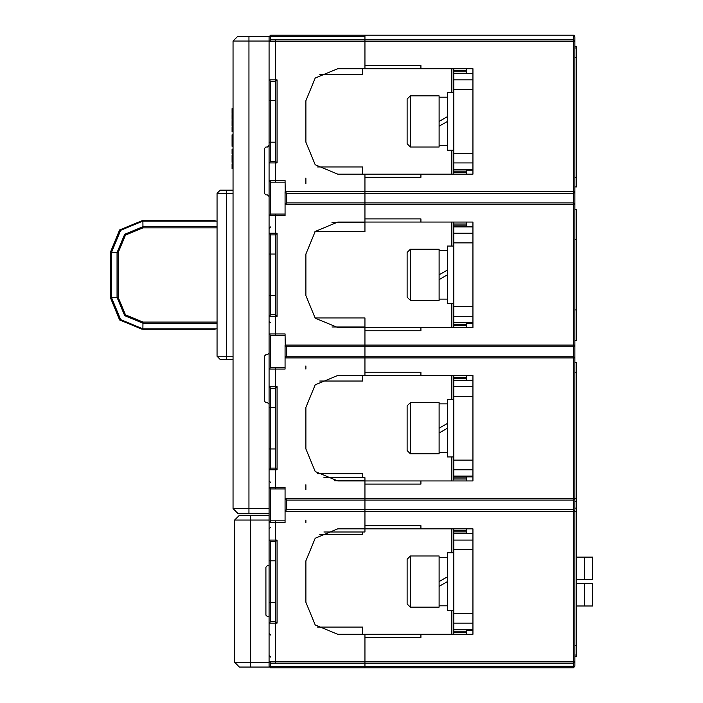 <?xml version="1.0" encoding="UTF-8"?>
<svg xmlns="http://www.w3.org/2000/svg" width="703" height="703" viewBox="0 0 703 703"><rect width="100%" height="100%" fill="white"/><g stroke="black" fill="none" stroke-linecap="round" stroke-linejoin="round"><path stroke-width="1.05" d="M574.913 666.251L574.913 661.461L574.913 666.251L573.314 667.85L573.314 661.461L574.913 661.461L574.448 662.586L573.314 663.061L364.971 663.061L364.971 667.85L270.593 667.85L269.108 666.251L270.708 667.85L270.708 666.462L574.913 666.251L573.314 667.85L364.971 667.85M574.913 656.664L576.513 656.664L576.513 511.274L574.913 511.274L574.913 498.489L574.913 501.687L576.513 501.687L576.513 498.489L574.913 498.489L574.448 499.622L573.314 500.088L573.314 498.489L574.913 498.489L574.913 345.111L574.913 357.889L573.314 357.889L573.314 345.111L574.913 345.111L574.448 346.236L573.314 346.711L364.971 346.711L364.971 357.889L364.971 356.289L573.314 356.289L574.913 357.889L574.913 345.111L574.448 346.236L573.314 346.711M573.314 202.912L574.913 204.511L574.913 191.726L574.913 204.511L573.314 204.511L573.314 191.726L574.913 191.726L574.448 192.859L573.314 193.325L364.971 193.325L364.971 204.511L364.971 202.912L573.314 202.912L574.913 204.511L574.913 345.111M364.971 177.349L420.886 177.349L364.971 177.349L364.971 193.325L364.971 191.726L573.314 191.726L573.314 41.539L364.971 41.539L364.971 39.939L364.971 41.539L275.497 41.539L275.497 39.939L270.954 39.939L269.108 41.688L269.108 36.749L270.708 35.15L270.708 36.538L269.108 36.749L269.108 41.688L269.108 36.749L270.708 35.15L364.971 35.15L364.971 39.939L573.314 39.939L574.913 41.539L574.913 36.749L574.913 41.539L573.314 41.539L573.314 35.15L573.929 35.273M573.314 509.675L573.314 500.088L364.971 500.088L364.971 498.489L364.971 509.675L573.314 509.675L574.913 511.274L573.314 511.274L573.314 509.675L574.913 511.274L574.913 508.076L576.513 508.076L576.513 501.687M576.513 511.274L576.513 508.076M574.913 186.936L576.513 186.936L576.513 46.336L574.913 46.336M453.804 222.086L453.804 322.739L472.978 322.739L472.978 327.536L420.886 327.536L420.886 330.726L364.971 330.726L364.971 346.711L364.971 345.111L573.314 345.111L573.314 204.511L364.971 204.511L364.971 218.888L420.886 218.888L364.971 218.888M364.971 509.675L364.971 511.274L364.971 509.675L286.683 509.675L286.683 500.088L285.084 498.489L285.084 511.274L285.084 487.311L275.497 487.311L275.497 488.901L270.708 488.901L270.708 520.861L275.497 520.861L275.497 522.461L269.108 522.461L270.708 520.861M472.978 629.501L453.804 629.501L453.804 623.113L472.978 623.113L453.804 623.113L453.804 549.614L472.978 549.614L453.804 549.614L453.804 540.036L453.804 629.501L472.978 629.501L472.978 634.299L420.886 634.299L420.886 637.489L364.971 637.489L364.971 663.061L364.971 661.461L573.314 661.461L573.314 511.274L364.971 511.274L364.971 525.651L420.886 525.651L364.971 525.651M453.804 68.701L453.804 169.361L472.978 169.361L472.978 174.151L472.978 68.701L472.978 73.499L466.581 73.499L466.581 68.701M453.804 375.464L453.804 476.124L472.978 476.124L472.978 480.914L472.978 375.464L472.978 380.261L466.581 380.261L466.581 375.464M439.103 146.989L439.103 95.863L410.341 95.863L410.341 146.989L439.103 146.989M410.341 95.863L407.151 99.061L407.151 143.799L410.341 146.989M407.151 106.671L407.151 136.189M453.804 92.664L447.416 92.664L447.416 150.187L453.804 150.187M439.103 300.374L439.103 249.249L410.341 249.249L410.341 300.374L439.103 300.374M410.341 249.249L407.151 252.439L407.151 297.176L410.341 300.374M407.151 260.048L407.151 289.566M453.804 246.05L447.416 246.05L447.416 303.564L453.804 303.564M439.103 453.751L439.103 402.626L410.341 402.626L410.341 453.751L439.103 453.751M410.341 402.626L407.151 405.824L407.151 450.561L410.341 453.751M407.151 413.434L407.151 442.952M453.804 399.436L447.416 399.436L447.416 456.95L453.804 456.95M439.103 607.137L439.103 556.011L410.341 556.011L410.341 607.137L439.103 607.137M410.341 556.011L407.151 559.201L407.151 603.939L410.341 607.137M407.151 566.811L407.151 596.329M453.804 552.813L447.416 552.813L447.416 610.336L453.804 610.336M270.708 81.486L269.108 79.887L269.108 41.688L275.497 41.539L275.497 79.887L277.096 79.887L275.497 81.486L270.708 81.486L270.708 100.661L269.108 100.661L269.108 79.887L275.497 79.887L275.497 81.486L270.708 81.486L269.108 79.887L269.108 100.661L269.108 83.086M269.108 100.661L269.108 162.964L269.108 142.199L270.708 142.199L270.708 161.374L269.108 162.964L270.708 161.374L269.108 162.964L275.497 162.964L275.497 182.139L270.708 182.139L270.708 214.099L275.497 214.099L275.497 215.689L269.108 215.689L269.108 180.539L269.108 215.689L270.708 214.099L269.108 215.689L269.108 196.524L267.509 194.924L265.91 194.924L264.31 193.325L264.31 148.588L265.91 146.989L267.509 146.989L269.108 145.389M364.971 193.325L286.683 193.325L286.683 202.912L285.084 204.511L285.084 191.726L285.084 215.689L275.497 215.689L275.497 233.264L277.096 233.264L275.497 234.864L270.708 234.864L269.108 233.264L269.108 254.038L269.108 233.264L275.497 233.264L275.497 234.864L270.708 234.864L270.708 254.038L269.108 254.038L269.108 215.689M269.108 404.225L267.509 402.626L265.91 402.626L264.31 401.026L264.31 356.289L265.91 354.699L267.509 354.699L269.108 353.099L269.108 333.925L270.708 335.524L269.108 333.925L269.108 295.576L269.108 316.35L269.108 295.576L270.708 295.576L270.708 314.751L275.497 314.751L275.497 316.35L269.108 316.35L270.708 314.751L275.497 314.751L277.096 316.35L275.497 316.35L275.497 335.524L270.708 335.524L270.708 367.476L275.497 367.476L275.497 369.075L269.108 369.075L269.108 333.925L269.108 369.075L270.708 367.476M364.971 346.711L286.683 346.711L286.683 356.289L285.084 357.889L285.084 345.111L285.084 369.075L275.497 369.075L275.497 386.65L277.096 386.65L277.096 469.736L275.497 468.136L275.497 388.249L270.708 388.249L269.108 386.65L269.108 407.424L269.108 386.65L275.497 386.65L275.497 388.249L270.708 388.249L270.708 407.424L269.108 407.424L269.108 469.736L270.708 468.136L275.497 468.136L275.497 469.736L269.108 469.736L269.108 448.962L270.708 448.962L270.708 468.136M269.108 41.064L248.976 41.064L248.976 513.348L237.79 513.348L233.001 508.559L269.108 508.559L269.108 487.311L270.708 488.901L269.108 487.311L269.108 560.801L270.708 560.801L270.708 621.514L275.497 621.514L275.497 623.113L269.108 623.113L270.708 621.514L275.497 621.514L275.497 541.626L270.708 541.626L270.708 560.801L275.497 560.801M269.108 565.599L267.509 565.599L265.91 567.189L265.91 615.125L267.509 616.724L269.108 616.724L269.108 602.339L269.108 666.251L270.708 666.462L270.708 663.043M314.988 231.674L364.971 231.674L364.971 222.086L420.886 222.086L420.886 218.888M323.881 532.039L364.971 532.039L364.971 528.849L420.886 528.849L420.886 525.651M420.886 484.112L364.971 484.112L420.886 484.112L420.886 480.914L364.971 480.914L364.971 477.724L323.881 477.724M420.886 327.536L364.971 327.536L364.971 317.949L314.988 317.949M275.497 161.374L270.708 161.374L275.497 161.374L275.497 162.964L277.096 162.964L275.497 161.374L275.497 81.486M275.497 621.514L277.096 623.113L275.497 623.113L275.497 661.461L269.442 661.461L270.954 663.061L275.497 663.061L275.497 661.461L364.971 661.461L364.971 634.299L420.886 634.299M233.001 190.126L220.215 190.126L217.016 193.325L233.001 193.325M226.603 190.126L226.603 359.488L220.215 359.488L217.016 356.289L233.001 356.289M248.976 36.266L237.79 36.266L233.001 41.064L248.976 41.064L248.976 36.266L269.179 36.266M269.108 520.062L250.576 520.062L250.576 662.261L234.591 662.261L239.389 667.05L269.319 667.05M250.576 515.264L239.389 515.264L234.591 520.062L250.576 520.062L250.576 515.264L269.108 515.264L269.108 513.348L248.976 513.348M217.016 221.111L142.902 221.111L120.635 230.338L111.417 252.597L110.266 252.597L119.615 230.004L142.182 220.645L119.615 230.004L110.266 252.597L110.266 297.334L119.615 319.935L142.182 329.294L119.615 319.935L110.266 297.334L111.417 297.334L120.635 319.601L142.902 328.819L217.016 328.819M364.971 36.538L270.708 36.538L270.708 39.957M270.708 182.139L269.108 180.539L285.084 180.539L285.216 192.358M269.108 540.036L275.497 540.036L275.497 541.626L270.708 541.626L269.108 540.036M269.108 560.801L269.108 602.339L275.497 602.339M269.108 469.736L269.108 487.311L275.497 487.311L275.497 469.736L277.096 469.736M269.108 333.925L285.084 333.925L285.216 345.735M270.708 635.099L269.108 633.5M270.954 663.061L269.108 661.312L269.108 666.251M215.153 220.645L142.867 220.645L120.275 230.013L110.925 252.597L110.925 297.334L120.275 319.927L142.182 329.294M217.016 323.231L142.99 323.231L124.677 315.647L117.093 297.334L118.218 297.334L125.486 314.856L142.999 322.097L217.016 322.097M142.182 220.645L142.876 220.645L142.999 227.842L125.477 235.083L118.218 252.597L111.417 252.597L111.417 297.334L117.093 297.334L117.093 252.597L124.677 234.292L142.99 226.709L217.016 226.709M285.084 204.511L285.207 203.896L285.084 204.511L364.971 204.511L364.971 222.086L337.809 222.086L315.216 231.445L305.858 254.038L305.858 295.576L315.216 318.178L337.809 327.536L364.971 327.536L364.971 345.111L285.084 345.111L286.683 346.711M472.978 68.701L420.886 68.701L420.886 65.511L364.971 65.511L364.971 41.539L364.971 68.701L337.809 68.701L315.216 78.059L305.858 100.661L305.858 142.199L315.216 164.792L337.809 174.151L364.971 174.151L364.971 191.726L285.084 191.726L286.683 193.325M275.497 541.626L277.096 540.036L275.497 540.036L275.497 522.461L285.084 522.461L285.084 511.274L364.971 511.274L364.971 528.849L337.809 528.849L315.216 538.208L305.858 560.801L305.858 602.339L315.216 624.941L337.809 634.299L364.971 634.299M472.978 375.464L337.809 375.464L315.216 384.822L305.858 407.424L305.858 448.962L315.216 471.555L337.809 480.914L364.971 480.914L364.971 498.489L573.314 498.489L573.314 357.889L364.971 357.889L364.971 372.274L420.886 372.274L364.971 372.274M270.708 657.147L269.108 655.548M270.708 322.739L269.776 322.44L269.108 321.139M574.913 511.274L574.913 661.461L574.448 662.586L573.314 663.061M573.314 39.939L574.913 41.539L574.913 204.511M576.513 498.489L576.513 362.686L574.913 362.686M574.413 35.589L574.773 36.099M576.513 177.349L574.913 177.349M574.913 340.314L576.513 340.314L576.513 239.661L574.913 239.661M574.913 209.301L576.513 209.301L576.513 239.661M576.513 309.961L574.913 309.961M576.513 372.274L574.913 372.274M364.971 35.15L573.314 35.15L574.913 36.749L574.913 41.539M466.581 174.151L466.581 170.161L472.978 170.161M472.978 174.151L364.971 174.151M420.886 177.349L420.886 174.151M472.978 327.536L472.978 222.086L420.886 222.086M364.971 484.112L364.971 498.489L285.084 498.489L285.216 499.121M420.886 375.464L420.886 372.274M472.978 480.914L420.886 480.914M472.978 634.299L472.978 528.849L420.886 528.849M472.978 528.849L472.978 533.639L466.581 533.639L466.581 528.849M466.581 634.299L466.581 630.301L472.978 630.301M420.886 637.489L364.971 637.489M466.581 480.914L466.581 476.924L472.978 476.924M472.978 222.086L472.978 226.876L466.581 226.876L466.581 222.086M466.581 327.536L466.581 323.538L472.978 323.538M420.886 330.726L364.971 330.726M420.886 65.511L364.971 65.511M364.971 68.701L420.886 68.701M576.513 655.064L574.913 655.064M574.913 645.486L576.513 645.486M576.513 57.514L574.913 57.514M574.913 47.936L576.513 47.936M453.804 153.386L472.978 153.386M453.804 73.499L472.978 73.499M453.804 89.474L472.978 89.474M453.804 306.763L472.978 306.763M453.804 226.876L472.978 226.876M453.804 242.851L472.978 242.851M453.804 460.149L472.978 460.149M453.804 380.261L472.978 380.261M453.804 396.237L472.978 396.237M453.804 613.526L472.978 613.526L453.804 613.526M453.804 540.036L453.804 533.639L472.978 533.639L453.804 533.639L453.804 540.036L472.978 540.036L453.804 540.036M592.734 579.492L592.734 557.128L584.325 557.128L584.325 579.492L592.734 579.492M576.513 557.128L584.325 557.128M576.513 579.492L584.325 579.492M584.325 606.021L584.325 583.648L592.734 583.648L592.734 606.021L576.513 606.021M584.325 583.648L576.513 583.648M447.416 121.426L439.103 126.224M447.416 116.628L439.103 121.426M447.416 274.811L439.103 279.609M447.416 270.014L439.103 274.811M447.416 428.189L439.103 432.986M447.416 423.391L439.103 428.189M447.416 581.574L439.103 586.372M447.416 576.776L439.103 581.574M453.804 169.361L453.804 173.193M453.804 322.739L453.804 326.579M453.804 476.124L453.804 479.956M453.804 528.849L453.804 533.639M453.804 629.501L453.804 633.341M362.73 634.299L362.73 627.111L317.615 627.111M319.751 534.438L362.73 534.438L362.73 532.039M362.73 477.724L362.73 473.725L317.615 473.725M319.751 381.061L362.73 381.061L362.73 375.464M362.73 174.151L362.73 166.963L317.615 166.963M319.751 74.298L362.73 74.298L362.73 68.701M215.153 329.294L142.876 329.294L142.999 322.097M212.376 329.294L142.867 329.294M142.876 220.645L212.376 220.645M269.108 180.539L269.108 162.964M269.108 295.576L269.108 254.038M270.708 388.249L269.108 386.65L269.108 369.075M269.108 466.537L269.108 448.962M285.084 357.889L285.207 357.282L285.084 357.889L364.971 357.889L364.971 375.464M275.497 214.099L285.084 214.099M286.683 202.912L364.971 202.912M286.042 203.044L285.532 203.404L286.042 203.044M285.532 192.842L286.033 193.184M285.084 182.139L275.497 182.139M364.971 39.939L270.954 39.939L269.442 41.539M305.858 177.991L305.858 183.738M275.497 520.861L285.084 520.861M364.971 663.061L275.497 663.061M217.016 356.289L217.016 193.325M226.603 359.488L233.001 359.488M217.016 224.16L217.016 222.535M217.016 325.454L217.016 327.08M305.858 520.062L305.858 522.461M275.497 314.751L275.497 234.864M285.084 335.524L275.497 335.524M275.497 367.476L285.084 367.476M286.683 356.289L364.971 356.289M286.042 356.43L285.532 356.781L286.042 356.43M285.532 346.228L286.033 346.57M277.096 386.65L275.497 388.249M305.858 365.876L305.858 369.075M305.858 484.754L305.858 489.701M364.971 500.088L286.683 500.088M285.532 499.605L286.033 499.956M286.033 509.807L285.532 510.158M285.216 510.642L285.084 511.274L286.683 509.675M285.084 488.901L275.497 488.901M269.108 36.749L269.108 36.266M233.001 508.559L233.001 41.064M233.001 113.438L232.043 113.438L232.043 108.649L233.001 108.649M233.001 114.51L232.043 114.51L232.043 118.622L233.001 118.622M232.043 118.622L232.043 119.457L233.001 119.457M232.043 115.345L233.001 115.345M233.001 120.556L232.043 120.556L233.001 120.793M232.043 120.793L232.043 125.556L233.001 125.556M233.001 125.371L232.043 125.371M233.001 127.551L232.043 127.551L232.043 126.716L233.001 126.716M232.043 127.551L232.043 130.82L233.001 130.82M232.043 130.82L232.043 131.646L233.001 131.646M233.001 139.818L232.043 139.818L232.043 134.844L233.001 134.844M233.001 146.277L232.043 146.277L232.043 140.266L233.001 140.266M233.001 154.133L232.043 154.133L232.043 149.15L233.001 149.15M233.001 160.02L232.043 160.02L232.043 155.003L233.001 155.003M232.043 160.02L232.043 160.539L233.001 160.539M233.001 162.296L232.043 162.296L232.043 161.47L233.001 161.47M233.001 168.562L232.043 168.562L232.043 163.764L233.001 163.764M250.576 667.05L250.576 662.261L269.108 662.261M234.591 662.261L234.591 520.062M453.804 171.093L466.581 171.093M466.581 71.759L453.804 71.759M466.581 172.226L453.804 172.226M453.804 70.634L466.581 70.634M453.804 324.478L466.581 324.478M466.581 325.603L453.804 325.603M466.581 225.145L453.804 225.145M453.804 477.855L466.581 477.855M466.581 478.989L453.804 478.989M466.581 378.522L453.804 378.522M453.804 377.397L466.581 377.397M453.804 631.241L466.581 631.241M466.581 531.907L453.804 531.907M466.581 632.366L453.804 632.366M453.804 530.774L466.581 530.774M453.804 224.011L466.581 224.011M472.978 162.964L453.804 162.964M453.804 79.887L472.978 79.887M472.978 316.35L453.804 316.35M453.804 233.264L472.978 233.264M472.978 469.736L453.804 469.736M453.804 386.65L472.978 386.65M451.888 634.299L451.888 610.336M451.888 552.813L451.888 528.849M451.888 480.914L451.888 456.95M451.888 399.436L451.888 375.464M451.888 327.536L451.888 303.564M451.888 246.05L451.888 222.086M451.888 174.151L451.888 150.187M451.888 92.664L451.888 68.701M212.438 328.819L142.902 328.819M146.707 221.111L212.438 221.111M217.016 227.842L142.999 227.842M118.218 252.597L118.218 297.343M277.096 233.264L277.096 316.35M277.096 79.887L277.096 162.964M275.497 100.661L270.708 100.661L270.708 142.199L275.497 142.199M277.096 540.036L277.096 623.113M275.497 407.424L270.708 407.424L270.708 448.962L275.497 448.962M275.497 254.038L270.708 254.038L270.708 295.576L275.497 295.576M270.708 234.864L269.108 233.264M364.971 327L332.001 327M332.001 222.614L364.971 222.614M364.971 480.738L334.443 480.738M232.043 111.012L233.001 111.012M232.043 111.97L233.001 111.97M232.043 112.744L233.001 112.744M232.043 113.245L233.001 113.245M232.043 115.494L233.001 115.494M232.043 116.013L233.001 116.013M232.043 116.926L233.001 116.926M232.043 118.236L233.001 118.236M232.043 121.065L233.001 121.065M232.043 121.856L233.001 121.856M232.043 123.007L233.001 123.007M232.043 124.238L233.001 124.238M232.043 125.064L233.001 125.064M232.043 141.101L233.001 141.101M232.043 143.271L233.001 143.271M232.043 144.836L233.001 144.836M232.043 145.908L233.001 145.908M232.043 157.788L233.001 157.788M232.043 159.063L233.001 159.063M232.043 159.757L233.001 159.757M232.043 166.136L233.001 166.136M232.043 167.094L233.001 167.094M232.043 167.868L233.001 167.868M232.043 168.369L233.001 168.369M447.416 145.714L439.103 145.714M447.416 97.146L439.103 97.146M447.416 299.091L439.103 299.091M447.416 250.523L439.103 250.523M447.416 452.477L439.103 452.477M447.416 403.909L439.103 403.909M447.416 605.854L439.103 605.854M447.416 557.286L439.103 557.286M110.266 252.597L110.266 297.334M270.708 226.876L269.108 228.475M270.708 527.25L269.108 528.849M270.708 482.513L269.108 480.914"/></g></svg>
